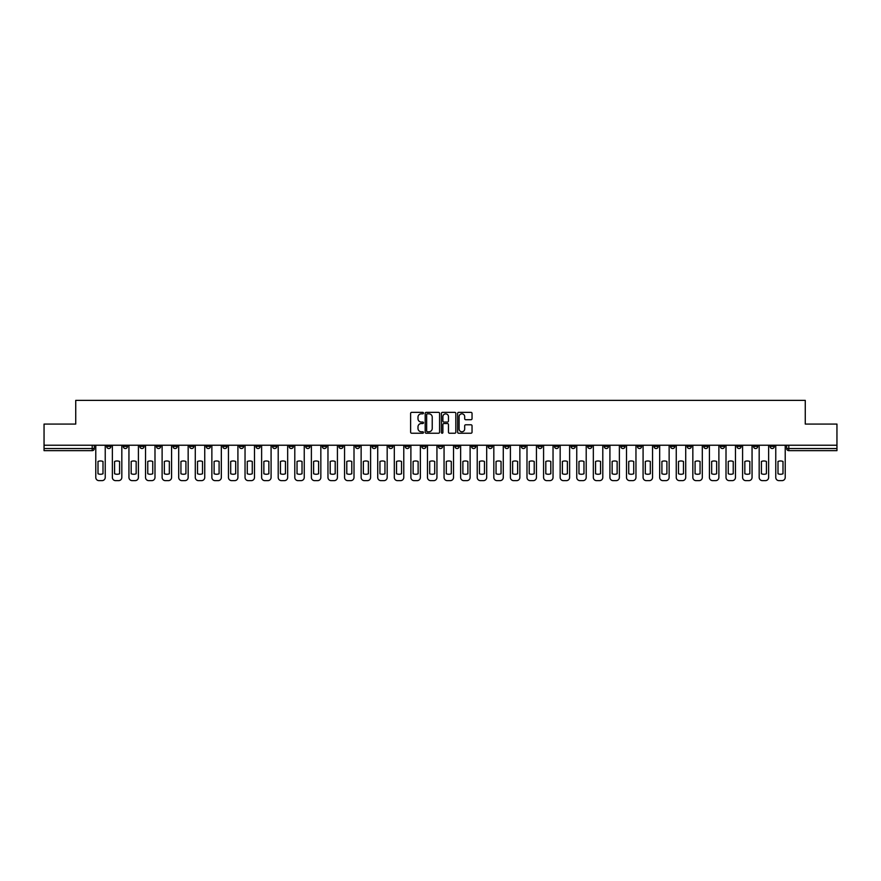 <?xml version="1.0" encoding="UTF-8"?>
<svg xmlns="http://www.w3.org/2000/svg" width="881" height="881" viewBox="0 0 881 881"><rect width="100%" height="100%" fill="white"/><g stroke="black" fill="none" stroke-linecap="round" stroke-linejoin="round"><path stroke-width="1.32" d="M423.486 413.09A0.727 0.727 0 0 0 422.759 412.363L411.669 412.363A1.046 1.046 0 0 0 410.623 413.409L410.623 432.186A1.046 1.046 0 0 0 411.669 433.232L422.759 433.232A0.727 0.727 0 0 0 423.486 432.505A0.727 0.727 0 0 0 422.759 431.778L421.327 431.778A3.337 3.337 0 0 1 417.99 428.43L417.99 426.867A3.337 3.337 0 0 1 421.327 423.53L422.759 423.53A0.727 0.727 0 0 0 423.486 422.803A0.727 0.727 0 0 0 422.759 422.065L421.327 422.065A3.337 3.337 0 0 1 417.99 418.728L417.99 417.165A3.337 3.337 0 0 1 421.327 413.828L422.759 413.828A0.727 0.727 0 0 0 423.486 413.09M653.977 445.235L653.977 446.403L658.239 446.403A2.125 2.125 0 0 1 656.103 448.528A2.125 2.125 0 0 1 653.977 446.403L653.977 445.235M554.468 445.235L554.468 446.403L558.719 446.403A2.125 2.125 0 0 1 556.594 448.528A2.125 2.125 0 0 1 554.468 446.403L554.468 445.235M537.884 445.235L537.884 446.403L542.134 446.403A2.125 2.125 0 0 1 540.009 448.528A2.125 2.125 0 0 1 537.884 446.403L537.884 445.235M438.375 445.235L438.375 446.403L442.625 446.403A2.125 2.125 0 0 1 440.5 448.528A2.125 2.125 0 0 1 438.375 446.403L438.375 445.235M421.79 445.235L421.79 446.403L426.041 446.403A2.125 2.125 0 0 1 423.915 448.528A2.125 2.125 0 0 1 421.79 446.403L421.79 445.235M405.205 445.235L405.205 446.403L409.456 446.403A2.125 2.125 0 0 1 407.33 448.528A2.125 2.125 0 0 1 405.205 446.403L405.205 445.235M372.035 445.235L372.035 446.403L376.286 446.403A2.125 2.125 0 0 1 374.161 448.528A2.125 2.125 0 0 1 372.035 446.403L372.035 445.235M338.866 446.403L338.866 445.235L338.866 446.403A2.125 2.125 0 0 0 340.991 448.528A2.125 2.125 0 0 1 338.866 446.403L343.116 446.403A2.125 2.125 0 0 1 340.991 448.528A2.125 2.125 0 0 0 343.116 446.403L343.116 445.235L343.116 446.403M322.281 446.403L322.281 445.235L322.281 446.403A2.125 2.125 0 0 0 324.406 448.528A2.125 2.125 0 0 1 322.281 446.403L326.532 446.403A2.125 2.125 0 0 1 324.406 448.528M305.696 446.403L305.696 445.235L305.696 446.403A2.125 2.125 0 0 0 307.821 448.528A2.125 2.125 0 0 1 305.696 446.403L309.947 446.403A2.125 2.125 0 0 1 307.821 448.528A2.125 2.125 0 0 0 309.947 446.403L309.947 445.235L309.947 446.403M289.111 445.235L289.111 446.403L293.362 446.403A2.125 2.125 0 0 1 291.237 448.528A2.125 2.125 0 0 1 289.111 446.403L289.111 445.235M272.526 445.235L272.526 446.403L276.777 446.403A2.125 2.125 0 0 1 274.652 448.528A2.125 2.125 0 0 1 272.526 446.403L272.526 445.235M255.942 445.235L255.942 446.403L260.192 446.403A2.125 2.125 0 0 1 258.067 448.528A2.125 2.125 0 0 1 255.942 446.403L255.942 445.235M239.357 446.403L239.357 445.235L239.357 446.403A2.125 2.125 0 0 0 241.482 448.528A2.125 2.125 0 0 1 239.357 446.403L243.608 446.403A2.125 2.125 0 0 1 241.482 448.528M206.176 446.403L206.176 445.235L206.176 446.403A2.125 2.125 0 0 0 208.312 448.528A2.125 2.125 0 0 1 206.176 446.403L210.438 446.403A2.125 2.125 0 0 1 208.312 448.528A2.125 2.125 0 0 0 210.438 446.403L210.438 445.235L210.438 446.403M189.591 446.403L189.591 445.235L189.591 446.403A2.125 2.125 0 0 0 191.717 448.528A2.125 2.125 0 0 1 189.591 446.403L193.853 446.403A2.125 2.125 0 0 1 191.717 448.528A2.125 2.125 0 0 0 193.853 446.403L193.853 445.235L193.853 446.403M173.006 446.403L173.006 445.235L173.006 446.403A2.125 2.125 0 0 0 175.132 448.528A2.125 2.125 0 0 1 173.006 446.403L177.268 446.403A2.125 2.125 0 0 1 175.132 448.528A2.125 2.125 0 0 0 177.268 446.403L177.268 445.235L177.268 446.403M156.422 446.403L156.422 445.235L156.422 446.403A2.125 2.125 0 0 0 158.547 448.528A2.125 2.125 0 0 1 156.422 446.403L160.683 446.403A2.125 2.125 0 0 1 158.547 448.528M139.837 446.403L139.837 445.235L139.837 446.403A2.125 2.125 0 0 0 141.962 448.528A2.125 2.125 0 0 1 139.837 446.403L144.088 446.403A2.125 2.125 0 0 1 141.962 448.528A2.125 2.125 0 0 0 144.088 446.403L144.088 445.235L144.088 446.403M123.252 446.403L123.252 445.235L123.252 446.403A2.125 2.125 0 0 0 125.377 448.528A2.125 2.125 0 0 1 123.252 446.403L127.503 446.403A2.125 2.125 0 0 1 125.377 448.528A2.125 2.125 0 0 0 127.503 446.403L127.503 445.235L127.503 446.403M470.994 419.719A1.046 1.046 0 0 0 472.04 418.673L472.04 413.409A1.046 1.046 0 0 0 470.994 412.363L458.682 412.363A1.046 1.046 0 0 0 457.635 413.409L457.635 432.186A1.046 1.046 0 0 0 458.682 433.232L470.994 433.232A1.046 1.046 0 0 0 472.04 432.186L472.04 425.82A1.046 1.046 0 0 0 470.994 424.785L465.73 424.785A1.046 1.046 0 0 0 464.683 425.82L464.683 428.981A2.786 2.786 0 0 1 461.897 431.778A2.786 2.786 0 0 1 459.1 428.981L459.1 416.614A2.786 2.786 0 0 1 461.897 413.828A2.786 2.786 0 0 1 464.683 416.614L464.683 418.673A1.046 1.046 0 0 0 465.73 419.719L470.994 419.719M44.05 445.235L44.05 424.069L75.733 424.069L75.733 400.37L805.267 400.37L805.267 424.069L836.95 424.069L836.95 445.235L44.05 445.235L44.05 448.528L94.333 448.528L94.333 445.235L94.333 448.528A2.125 2.125 0 0 1 92.208 450.654L44.05 450.654L44.05 448.528M439.586 413.409A1.046 1.046 0 0 0 438.54 412.363L426.228 412.363A1.046 1.046 0 0 0 425.182 413.409L425.182 432.186A1.046 1.046 0 0 0 426.228 433.232L438.54 433.232A1.046 1.046 0 0 0 439.586 432.186L439.586 413.409M442.46 412.363L454.772 412.363A1.046 1.046 0 0 1 455.818 413.409L455.818 432.186A1.046 1.046 0 0 1 454.772 433.232L449.497 433.232A1.046 1.046 0 0 1 448.462 432.186L448.462 424.576A1.046 1.046 0 0 0 447.416 423.53L443.914 423.53A1.046 1.046 0 0 0 442.879 424.576L442.879 432.505A0.727 0.727 0 0 1 442.141 433.232A0.727 0.727 0 0 1 441.414 432.505L441.414 413.409A1.046 1.046 0 0 1 442.46 412.363M786.667 445.235L786.667 448.528L836.95 448.528L836.95 450.654L788.792 450.654A2.125 2.125 0 0 1 786.667 448.528A2.125 2.125 0 0 0 788.792 450.654L788.792 445.235M836.95 445.235L836.95 448.528M774.333 445.235L774.333 446.403A2.125 2.125 0 0 1 772.208 448.528A2.125 2.125 0 0 1 770.082 446.403L774.333 446.403M770.082 445.235L770.082 446.403M757.748 445.235L757.748 446.403A2.125 2.125 0 0 1 755.623 448.528A2.125 2.125 0 0 1 753.497 446.403L757.748 446.403M753.497 445.235L753.497 446.403M741.163 446.403L741.163 445.235L741.163 446.403A2.125 2.125 0 0 1 739.038 448.528A2.125 2.125 0 0 1 736.912 446.403L741.163 446.403A2.125 2.125 0 0 1 739.038 448.528M736.912 445.235L736.912 446.403M724.578 445.235L724.578 446.403A2.125 2.125 0 0 1 722.453 448.528A2.125 2.125 0 0 1 720.317 446.403A2.125 2.125 0 0 0 722.453 448.528M720.317 445.235L720.317 446.403L724.578 446.403M707.994 445.235L707.994 446.403A2.125 2.125 0 0 1 705.868 448.528A2.125 2.125 0 0 1 703.732 446.403L707.994 446.403A2.125 2.125 0 0 1 705.868 448.528M703.732 445.235L703.732 446.403M691.409 445.235L691.409 446.403A2.125 2.125 0 0 1 689.283 448.528A2.125 2.125 0 0 1 687.147 446.403A2.125 2.125 0 0 0 689.283 448.528M687.147 445.235L687.147 446.403L691.409 446.403M674.824 445.235L674.824 446.403A2.125 2.125 0 0 1 672.688 448.528A2.125 2.125 0 0 1 670.562 446.403L674.824 446.403M670.562 445.235L670.562 446.403M658.239 445.235L658.239 446.403A2.125 2.125 0 0 1 656.103 448.528M641.643 445.235L641.643 446.403A2.125 2.125 0 0 1 639.518 448.528A2.125 2.125 0 0 1 637.392 446.403L641.643 446.403M637.392 445.235L637.392 446.403M625.058 445.235L625.058 446.403A2.125 2.125 0 0 1 622.933 448.528A2.125 2.125 0 0 1 620.808 446.403L625.058 446.403M620.808 445.235L620.808 446.403M608.474 445.235L608.474 446.403A2.125 2.125 0 0 1 606.348 448.528A2.125 2.125 0 0 1 604.223 446.403A2.125 2.125 0 0 0 606.348 448.528M604.223 445.235L604.223 446.403L608.474 446.403M591.889 445.235L591.889 446.403A2.125 2.125 0 0 1 589.763 448.528A2.125 2.125 0 0 1 587.638 446.403L591.889 446.403M587.638 445.235L587.638 446.403M575.304 445.235L575.304 446.403A2.125 2.125 0 0 1 573.179 448.528A2.125 2.125 0 0 1 571.053 446.403L575.304 446.403M571.053 445.235L571.053 446.403M558.719 445.235L558.719 446.403M542.134 445.235L542.134 446.403L542.134 445.235M525.55 445.235L525.55 446.403A2.125 2.125 0 0 1 523.424 448.528A2.125 2.125 0 0 1 521.299 446.403L525.55 446.403M521.299 445.235L521.299 446.403M508.965 445.235L508.965 446.403A2.125 2.125 0 0 1 506.839 448.528A2.125 2.125 0 0 1 504.714 446.403L508.965 446.403M504.714 445.235L504.714 446.403M492.38 445.235L492.38 446.403A2.125 2.125 0 0 1 490.254 448.528A2.125 2.125 0 0 1 488.129 446.403L492.38 446.403M488.129 445.235L488.129 446.403M475.795 445.235L475.795 446.403A2.125 2.125 0 0 1 473.67 448.528A2.125 2.125 0 0 1 471.544 446.403L475.795 446.403M471.544 445.235L471.544 446.403M459.21 445.235L459.21 446.403A2.125 2.125 0 0 1 457.085 448.528A2.125 2.125 0 0 1 454.959 446.403L459.21 446.403M454.959 445.235L454.959 446.403M442.625 445.235L442.625 446.403A2.125 2.125 0 0 1 440.5 448.528M426.041 445.235L426.041 446.403M409.456 446.403L409.456 445.235L409.456 446.403A2.125 2.125 0 0 1 407.33 448.528M392.871 445.235L392.871 446.403A2.125 2.125 0 0 1 390.746 448.528A2.125 2.125 0 0 1 388.62 446.403A2.125 2.125 0 0 0 390.746 448.528A2.125 2.125 0 0 0 392.871 446.403L388.62 446.403L388.62 445.235M376.286 446.403L376.286 445.235L376.286 446.403A2.125 2.125 0 0 1 374.161 448.528M359.701 445.235L359.701 446.403A2.125 2.125 0 0 1 357.576 448.528A2.125 2.125 0 0 1 355.45 446.403A2.125 2.125 0 0 0 357.576 448.528M355.45 445.235L355.45 446.403L359.701 446.403M326.532 445.235L326.532 446.403L326.532 445.235M293.362 446.403L293.362 445.235L293.362 446.403A2.125 2.125 0 0 1 291.237 448.528M276.777 446.403L276.777 445.235L276.777 446.403A2.125 2.125 0 0 1 274.652 448.528M260.192 446.403L260.192 445.235L260.192 446.403A2.125 2.125 0 0 1 258.067 448.528M243.608 445.235L243.608 446.403L243.608 445.235M227.023 446.403L227.023 445.235L227.023 446.403A2.125 2.125 0 0 1 224.897 448.528A2.125 2.125 0 0 1 222.761 446.403L227.023 446.403A2.125 2.125 0 0 1 224.897 448.528M222.761 445.235L222.761 446.403M160.683 445.235L160.683 446.403L160.683 445.235M110.918 445.235L110.918 446.403A2.125 2.125 0 0 1 108.792 448.528A2.125 2.125 0 0 1 106.667 446.403A2.125 2.125 0 0 0 108.792 448.528A2.125 2.125 0 0 0 110.918 446.403L110.918 445.235M106.667 445.235L106.667 446.403L110.918 446.403M92.208 445.235L92.208 450.654A2.125 2.125 0 0 0 94.333 448.528M427.373 413.828A0.727 0.727 0 0 0 426.646 414.555L426.646 431.04A0.727 0.727 0 0 0 427.373 431.778L428.893 431.778A3.337 3.337 0 0 0 432.23 428.43L432.23 417.165A3.337 3.337 0 0 0 428.893 413.828L427.373 413.828M448.462 416.669A2.786 2.786 0 0 0 445.665 413.872A2.786 2.786 0 0 0 442.879 416.669L442.879 421.03A1.046 1.046 0 0 0 443.914 422.065L447.416 422.065A1.046 1.046 0 0 0 448.462 421.03L448.462 416.669M98 461.457L98 473.769A6.641 6.641 139.8 0 0 103 473.769L103 461.457A6.641 6.641 139.8 0 0 98 461.457M95.776 445.235L95.776 477.447A3.194 3.194 139.8 0 0 98.958 480.63L102.042 480.63A3.194 3.194 139.8 0 0 105.235 477.447L105.235 445.235M114.585 461.457L114.585 473.769A6.641 6.641 139.8 0 0 119.585 473.769L119.585 461.457A6.641 6.641 139.8 0 0 114.585 461.457M112.361 445.235L112.361 477.447A3.194 3.194 139.8 0 0 115.543 480.63L118.627 480.63A3.194 3.194 139.8 0 0 121.82 477.447L121.82 445.235M131.181 461.457L131.181 473.769A6.641 6.641 139.8 0 0 136.17 473.769L136.17 461.457A6.641 6.641 139.8 0 0 131.181 461.457M128.945 445.235L128.945 477.447A3.194 3.194 139.8 0 0 132.128 480.63L135.211 480.63A3.194 3.194 139.8 0 0 138.405 477.447L138.405 445.235M147.766 461.457L147.766 473.769A6.641 6.641 139.8 0 0 152.754 473.769L152.754 461.457A6.641 6.641 139.8 0 0 147.766 461.457M145.53 445.235L145.53 477.447A3.194 3.194 139.8 0 0 148.713 480.63L151.796 480.63A3.194 3.194 139.8 0 0 154.99 477.447L154.99 445.235M164.351 461.457L164.351 473.769A6.641 6.641 139.8 0 0 169.339 473.769L169.339 461.457A6.641 6.641 139.8 0 0 164.351 461.457M162.115 445.235L162.115 477.447A3.194 3.194 139.8 0 0 165.298 480.63L168.381 480.63A3.194 3.194 139.8 0 0 171.575 477.447L171.575 445.235M180.935 461.457L180.935 473.769A6.641 6.641 139.8 0 0 185.924 473.769L185.924 461.457A6.641 6.641 139.8 0 0 180.935 461.457M178.7 445.235L178.7 477.447A3.194 3.194 139.8 0 0 181.882 480.63L184.966 480.63A3.194 3.194 139.8 0 0 188.16 477.447L188.16 445.235M197.52 461.457L197.52 473.769A6.641 6.641 139.8 0 0 202.509 473.769L202.509 461.457A6.641 6.641 139.8 0 0 197.52 461.457M195.285 445.235L195.285 477.447A3.194 3.194 139.8 0 0 198.478 480.63L201.551 480.63A3.194 3.194 139.8 0 0 204.744 477.447L204.744 445.235M214.105 461.457L214.105 473.769A6.641 6.641 139.8 0 0 219.094 473.769L219.094 461.457A6.641 6.641 139.8 0 0 214.105 461.457M211.869 445.235L211.869 477.447A3.194 3.194 139.8 0 0 215.063 480.63L218.147 480.63A3.194 3.194 139.8 0 0 221.329 477.447L221.329 445.235M230.69 461.457L230.69 473.769A6.641 6.641 139.8 0 0 235.679 473.769L235.679 461.457A6.641 6.641 139.8 0 0 230.69 461.457M228.454 445.235L228.454 477.447A3.194 3.194 139.8 0 0 231.648 480.63L234.731 480.63A3.194 3.194 139.8 0 0 237.914 477.447L237.914 445.235M247.275 461.457L247.275 473.769A6.641 6.641 139.8 0 0 252.263 473.769L252.263 461.457A6.641 6.641 139.8 0 0 247.275 461.457M245.039 445.235L245.039 477.447A3.194 3.194 139.8 0 0 248.233 480.63L251.316 480.63A3.194 3.194 139.8 0 0 254.499 477.447L254.499 445.235M263.86 461.457L263.86 473.769A6.641 6.641 139.8 0 0 268.859 473.769L268.859 461.457A6.641 6.641 139.8 0 0 263.86 461.457M261.624 445.235L261.624 477.447A3.194 3.194 139.8 0 0 264.818 480.63L267.901 480.63A3.194 3.194 139.8 0 0 271.084 477.447L271.084 445.235M280.444 461.457L280.444 473.769A6.641 6.641 139.8 0 0 285.444 473.769L285.444 461.457A6.641 6.641 139.8 0 0 280.444 461.457M278.209 445.235L278.209 477.447A3.194 3.194 139.8 0 0 281.402 480.63L284.486 480.63A3.194 3.194 139.8 0 0 287.669 477.447L287.669 445.235M297.029 461.457L297.029 473.769A6.641 6.641 139.8 0 0 302.029 473.769L302.029 461.457A6.641 6.641 139.8 0 0 297.029 461.457M294.794 445.235L294.794 477.447A3.194 3.194 139.8 0 0 297.987 480.63L301.071 480.63A3.194 3.194 139.8 0 0 304.253 477.447L304.253 445.235M313.614 461.457L313.614 473.769A6.641 6.641 139.8 0 0 318.614 473.769L318.614 461.457A6.641 6.641 139.8 0 0 313.614 461.457M311.378 445.235L311.378 477.447A3.194 3.194 139.8 0 0 314.572 480.63L317.656 480.63A3.194 3.194 139.8 0 0 320.838 477.447L320.838 445.235M330.199 461.457L330.199 473.769A6.641 6.641 139.8 0 0 335.198 473.769L335.198 461.457A6.641 6.641 139.8 0 0 330.199 461.457M327.963 445.235L327.963 477.447A3.194 3.194 139.8 0 0 331.157 480.63L334.24 480.63A3.194 3.194 139.8 0 0 337.423 477.447L337.423 445.235M346.784 461.457L346.784 473.769A6.641 6.641 139.8 0 0 351.783 473.769L351.783 461.457A6.641 6.641 139.8 0 0 346.784 461.457M344.548 445.235L344.548 477.447A3.194 3.194 139.8 0 0 347.742 480.63L350.825 480.63A3.194 3.194 139.8 0 0 354.008 477.447L354.008 445.235M363.368 461.457L363.368 473.769A6.641 6.641 139.8 0 0 368.368 473.769L368.368 461.457A6.641 6.641 139.8 0 0 363.368 461.457M361.133 445.235L361.133 477.447A3.194 3.194 139.8 0 0 364.327 480.63L367.41 480.63A3.194 3.194 139.8 0 0 370.593 477.447L370.593 445.235M379.953 461.457L379.953 473.769A6.641 6.641 139.8 0 0 384.953 473.769L384.953 461.457A6.641 6.641 139.8 0 0 379.953 461.457M377.718 445.235L377.718 477.447A3.194 3.194 139.8 0 0 380.911 480.63L383.995 480.63A3.194 3.194 139.8 0 0 387.177 477.447L387.177 445.235M396.538 461.457L396.538 473.769A6.641 6.641 139.8 0 0 401.538 473.769L401.538 461.457A6.641 6.641 139.8 0 0 396.538 461.457M394.303 445.235L394.303 477.447A3.194 3.194 139.8 0 0 397.496 480.63L400.58 480.63A3.194 3.194 139.8 0 0 403.773 477.447L403.773 445.235M413.123 461.457L413.123 473.769A6.641 6.641 139.8 0 0 418.123 473.769L418.123 461.457A6.641 6.641 139.8 0 0 413.123 461.457M410.887 445.235L410.887 477.447A3.194 3.194 139.8 0 0 414.081 480.63L417.165 480.63A3.194 3.194 139.8 0 0 420.358 477.447L420.358 445.235M429.708 461.457L429.708 473.769A6.641 6.641 139.8 0 0 434.707 473.769L434.707 461.457A6.641 6.641 139.8 0 0 429.708 461.457M427.472 445.235L427.472 477.447A3.194 3.194 139.8 0 0 430.666 480.63L433.749 480.63A3.194 3.194 139.8 0 0 436.943 477.447L436.943 445.235M446.293 461.457L446.293 473.769A6.641 6.641 139.8 0 0 451.292 473.769L451.292 461.457A6.641 6.641 139.8 0 0 446.293 461.457M444.057 445.235L444.057 477.447A3.194 3.194 139.8 0 0 447.251 480.63L450.334 480.63A3.194 3.194 139.8 0 0 453.528 477.447L453.528 445.235M462.877 461.457L462.877 473.769A6.641 6.641 139.8 0 0 467.877 473.769L467.877 461.457A6.641 6.641 139.8 0 0 462.877 461.457M460.642 445.235L460.642 477.447A3.194 3.194 139.8 0 0 463.835 480.63L466.919 480.63A3.194 3.194 139.8 0 0 470.113 477.447L470.113 445.235M479.462 461.457L479.462 473.769A6.641 6.641 139.8 0 0 484.462 473.769L484.462 461.457A6.641 6.641 139.8 0 0 479.462 461.457M477.227 445.235L477.227 477.447A3.194 3.194 139.8 0 0 480.42 480.63L483.504 480.63A3.194 3.194 139.8 0 0 486.697 477.447L486.697 445.235M496.047 461.457L496.047 473.769A6.641 6.641 139.8 0 0 501.047 473.769L501.047 461.457A6.641 6.641 139.8 0 0 496.047 461.457M493.823 445.235L493.823 477.447A3.194 3.194 139.8 0 0 497.005 480.63L500.089 480.63A3.194 3.194 139.8 0 0 503.282 477.447L503.282 445.235M512.632 461.457L512.632 473.769A6.641 6.641 139.8 0 0 517.632 473.769L517.632 461.457A6.641 6.641 139.8 0 0 512.632 461.457M510.407 445.235L510.407 477.447A3.194 3.194 139.8 0 0 513.59 480.63L516.673 480.63A3.194 3.194 139.8 0 0 519.867 477.447L519.867 445.235M529.217 461.457L529.217 473.769A6.641 6.641 139.8 0 0 534.216 473.769L534.216 461.457A6.641 6.641 139.8 0 0 529.217 461.457M526.992 445.235L526.992 477.447A3.194 3.194 139.8 0 0 530.175 480.63L533.258 480.63A3.194 3.194 139.8 0 0 536.452 477.447L536.452 445.235M545.802 461.457L545.802 473.769A6.641 6.641 139.8 0 0 550.801 473.769L550.801 461.457A6.641 6.641 139.8 0 0 545.802 461.457M543.577 445.235L543.577 477.447A3.194 3.194 139.8 0 0 546.76 480.63L549.843 480.63A3.194 3.194 139.8 0 0 553.037 477.447L553.037 445.235M562.386 461.457L562.386 473.769A6.641 6.641 139.8 0 0 567.386 473.769L567.386 461.457A6.641 6.641 139.8 0 0 562.386 461.457M560.162 445.235L560.162 477.447A3.194 3.194 139.8 0 0 563.344 480.63L566.428 480.63A3.194 3.194 139.8 0 0 569.622 477.447L569.622 445.235M578.971 461.457L578.971 473.769A6.641 6.641 139.8 0 0 583.971 473.769L583.971 461.457A6.641 6.641 139.8 0 0 578.971 461.457M576.747 445.235L576.747 477.447A3.194 3.194 139.8 0 0 579.929 480.63L583.013 480.63A3.194 3.194 139.8 0 0 586.206 477.447L586.206 445.235M595.556 461.457L595.556 473.769A6.641 6.641 139.8 0 0 600.556 473.769L600.556 461.457A6.641 6.641 139.8 0 0 595.556 461.457M593.331 445.235L593.331 477.447A3.194 3.194 139.8 0 0 596.514 480.63L599.598 480.63A3.194 3.194 139.8 0 0 602.791 477.447L602.791 445.235M612.141 461.457L612.141 473.769A6.641 6.641 139.8 0 0 617.14 473.769L617.14 461.457A6.641 6.641 139.8 0 0 612.141 461.457M609.916 445.235L609.916 477.447A3.194 3.194 139.8 0 0 613.099 480.63L616.182 480.63A3.194 3.194 139.8 0 0 619.376 477.447L619.376 445.235M628.737 461.457L628.737 473.769A6.641 6.641 139.8 0 0 633.725 473.769L633.725 461.457A6.641 6.641 139.8 0 0 628.737 461.457M626.501 445.235L626.501 477.447A3.194 3.194 139.8 0 0 629.684 480.63L632.767 480.63A3.194 3.194 139.8 0 0 635.961 477.447L635.961 445.235M645.321 461.457L645.321 473.769A6.641 6.641 139.8 0 0 650.31 473.769L650.31 461.457A6.641 6.641 139.8 0 0 645.321 461.457M643.086 445.235L643.086 477.447A3.194 3.194 139.8 0 0 646.269 480.63L649.352 480.63A3.194 3.194 139.8 0 0 652.546 477.447L652.546 445.235M661.906 461.457L661.906 473.769A6.641 6.641 139.8 0 0 666.895 473.769L666.895 461.457A6.641 6.641 139.8 0 0 661.906 461.457M659.671 445.235L659.671 477.447A3.194 3.194 139.8 0 0 662.853 480.63L665.937 480.63A3.194 3.194 139.8 0 0 669.131 477.447L669.131 445.235M678.491 461.457L678.491 473.769A6.641 6.641 139.8 0 0 683.48 473.769L683.48 461.457A6.641 6.641 139.8 0 0 678.491 461.457M676.256 445.235L676.256 477.447A3.194 3.194 139.8 0 0 679.449 480.63L682.522 480.63A3.194 3.194 139.8 0 0 685.715 477.447L685.715 445.235M695.076 461.457L695.076 473.769A6.641 6.641 139.8 0 0 700.065 473.769L700.065 461.457A6.641 6.641 139.8 0 0 695.076 461.457M692.84 445.235L692.84 477.447A3.194 3.194 139.8 0 0 696.034 480.63L699.118 480.63A3.194 3.194 139.8 0 0 702.3 477.447L702.3 445.235M711.661 461.457L711.661 473.769A6.641 6.641 139.8 0 0 716.649 473.769L716.649 461.457A6.641 6.641 139.8 0 0 711.661 461.457M709.425 445.235L709.425 477.447A3.194 3.194 139.8 0 0 712.619 480.63L715.702 480.63A3.194 3.194 139.8 0 0 718.885 477.447L718.885 445.235M728.246 461.457L728.246 473.769A6.641 6.641 139.8 0 0 733.234 473.769L733.234 461.457A6.641 6.641 139.8 0 0 728.246 461.457M726.01 445.235L726.01 477.447A3.194 3.194 139.8 0 0 729.204 480.63L732.287 480.63A3.194 3.194 139.8 0 0 735.47 477.447L735.47 445.235M744.83 461.457L744.83 473.769A6.641 6.641 139.8 0 0 749.819 473.769L749.819 461.457A6.641 6.641 139.8 0 0 744.83 461.457M742.595 445.235L742.595 477.447A3.194 3.194 139.8 0 0 745.789 480.63L748.872 480.63A3.194 3.194 139.8 0 0 752.055 477.447L752.055 445.235M761.415 461.457L761.415 473.769A6.641 6.641 139.8 0 0 766.415 473.769L766.415 461.457A6.641 6.641 139.8 0 0 761.415 461.457M759.18 445.235L759.18 477.447A3.194 3.194 139.8 0 0 762.373 480.63L765.457 480.63A3.194 3.194 139.8 0 0 768.639 477.447L768.639 445.235M778 461.457L778 473.769A6.641 6.641 139.8 0 0 783 473.769L783 461.457A6.641 6.641 139.8 0 0 778 461.457M775.765 445.235L775.765 477.447A3.194 3.194 139.8 0 0 778.958 480.63L782.042 480.63A3.194 3.194 139.8 0 0 785.224 477.447L785.224 445.235"/></g></svg>
